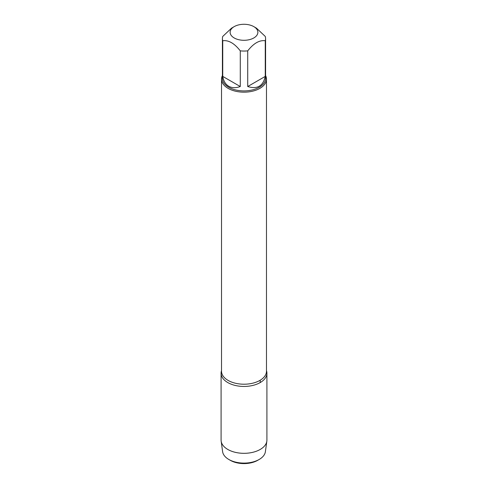 <?xml version="1.0" encoding="UTF-8"?>
<svg xmlns="http://www.w3.org/2000/svg" width="488" height="488" viewBox="0 0 488 488"><rect width="100%" height="100%" fill="white"/><g stroke="black" fill="none" stroke-linecap="round" stroke-linejoin="round"><path stroke-width="0.73" d="M265.582 75.548A22.485 12.981 180 0 1 266.485 79.184A22.485 12.981 180 0 1 244 92.165A22.485 12.981 180 0 1 221.515 79.184A22.485 12.981 180 0 1 222.418 75.548M266.485 370.66A22.912 13.231 180 0 1 244 386.447A22.912 13.231 180 0 1 221.515 370.66A22.912 13.231 180 0 0 221.088 373.216A22.912 13.231 180 0 0 227.798 382.574A22.912 13.231 180 0 0 252.772 385.441A22.912 13.231 180 0 0 266.912 373.216A22.912 13.231 180 0 0 266.485 370.66M234.191 37.954A13.877 8.009 0 0 0 253.809 37.954A13.877 8.009 0 0 0 253.809 26.627A13.877 8.009 0 0 0 246.391 24.4A13.877 8.009 0 0 0 234.191 26.627A13.877 8.009 0 0 0 234.191 37.954M247.721 86.528C257.231 89.493 263.075 86.12 265.259 76.403L247.721 86.528L247.721 50.862C253.565 43.353 259.415 39.973 265.259 40.736A21.582 12.462 0 0 0 265.582 38.582A21.582 12.462 0 0 0 265.259 36.435L256.493 28.176L253.809 26.627M265.259 76.403L265.259 40.736M234.191 26.627L231.507 28.176L222.741 36.435A21.582 12.462 0 0 0 222.418 38.582A21.582 12.462 0 0 0 222.741 40.736C228.585 39.973 234.429 43.347 240.279 50.862A21.582 12.462 0 0 0 247.721 50.862M222.741 76.403C223.559 81.075 225.56 84.363 228.738 86.26C231.971 88.066 235.82 88.157 240.279 86.528L222.741 76.403L222.741 40.736M240.279 86.528L240.279 50.862M265.582 38.582L265.582 78.446A21.582 12.462 180 0 1 252.259 89.963A21.582 12.462 180 0 1 228.738 87.261A21.582 12.462 180 0 1 222.418 78.446L222.418 38.582M266.912 373.216L266.912 440.091A22.912 13.231 180 0 1 266.844 441.14A22.912 13.231 180 0 1 251.924 452.504A22.912 13.231 180 0 1 227.798 449.448A22.912 13.231 180 0 1 221.155 441.14A22.912 13.231 180 0 1 221.088 440.091L221.088 373.216M221.155 441.14L222.613 451.693A21.46 12.389 0 0 0 228.829 459.47A21.46 12.389 0 0 0 259.171 459.47A21.46 12.389 0 0 0 265.387 451.693L266.844 441.14M228.829 459.47L230.305 460.324L228.829 459.47M259.171 459.47L257.695 460.324A19.367 11.181 180 0 1 230.305 460.324M260.202 382.574L260.202 380.231M221.515 79.184L221.515 371.234A22.485 12.981 0 0 0 244 384.215A22.485 12.981 0 0 0 266.485 371.234L266.485 79.184"/></g></svg>
